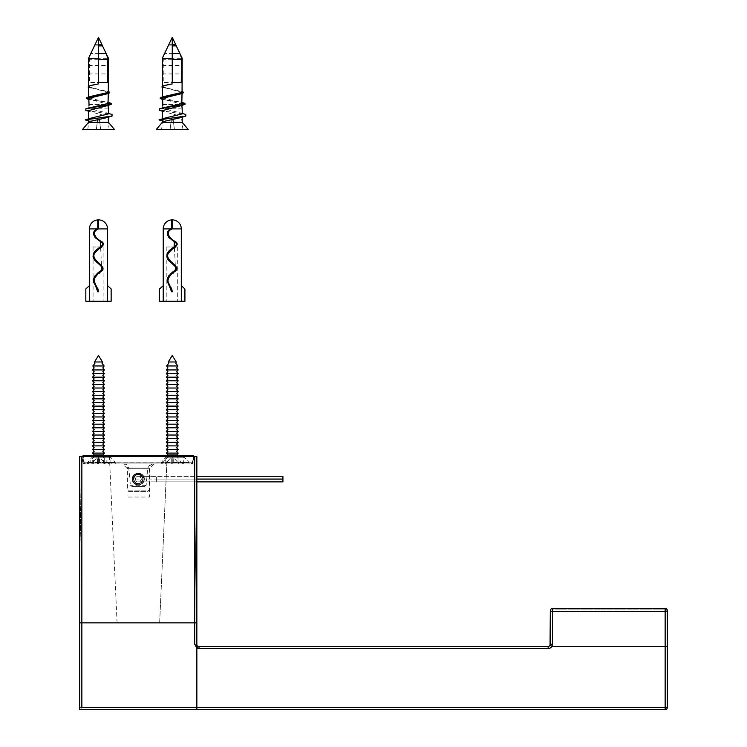 <?xml version="1.0" encoding="UTF-8"?>
<svg xmlns="http://www.w3.org/2000/svg" width="747" height="747" viewBox="0 0 747 747"><rect width="100%" height="100%" fill="white"/><g stroke="black" fill="none" stroke-linecap="round" stroke-linejoin="round"><path stroke-width="0.56" stroke-dasharray="3.73 2.8" d="M548.167 646.37A2.166 2.166 0 0 0 550.044 645.277A2.166 2.166 0 0 1 548.167 646.37L548.167 648.536L548.167 646.37A2.166 2.166 0 0 0 550.044 645.277L551.921 646.37L552.5 644.157L552.5 609.86L665.147 609.86L665.147 707.484L81.853 707.484L81.853 622.858L79.686 622.858L81.853 622.858L79.686 622.858L79.686 707.484A2.166 2.166 0 0 0 81.853 709.65L196.844 709.65L196.844 707.484L81.853 707.484L81.853 709.65A2.166 2.166 0 0 1 79.686 707.484L79.686 622.858L159.653 622.858L167.132 456.51L196.834 456.51L194.678 622.858L196.844 456.51L167.132 456.51L196.834 456.51L196.844 709.65L81.853 709.65L81.853 707.484L79.686 707.484L81.853 707.484L81.853 622.858L196.844 622.858L196.844 456.51L194.678 456.51L196.844 456.51L196.844 644.194L194.678 644.194L196.844 647.957L199.019 648.536L548.167 648.536A4.342 4.342 0 0 0 551.921 646.37L665.147 646.37L665.147 707.484L196.844 707.484L196.844 709.65L196.844 707.484L196.844 709.65L81.853 709.65A2.166 2.166 0 0 1 79.686 707.484L79.686 622.858L79.686 709.65L196.844 709.65L81.853 709.65L81.853 707.484L79.686 707.484L81.853 707.484L81.853 709.65A2.166 2.166 0 0 1 79.686 707.484L79.686 456.51L81.853 456.51L79.686 456.51L79.686 622.858L79.686 475.092L79.686 622.858L194.678 622.858L194.678 644.194L196.844 647.957L197.936 646.071A2.166 2.166 0 0 0 199.019 646.37A2.166 2.166 0 0 1 197.936 646.071A2.166 2.166 0 0 0 199.019 646.37A2.166 2.166 0 0 1 196.844 644.194A2.166 2.166 0 0 0 197.936 646.071A2.166 2.166 0 0 1 196.844 644.194A2.166 2.166 0 0 0 197.936 646.071L196.844 647.957L199.019 648.536L199.019 646.37L199.019 648.536L548.167 648.536A4.342 4.342 0 0 0 551.921 646.37L552.5 644.157L552.5 609.86A2.166 0.7 0 0 0 550.334 610.57A2.166 2.166 0 0 1 552.5 608.394M79.686 622.858L79.686 456.51L80.695 532.994C81.367 554.676 81.909 590.195 81.853 622.858C81.909 590.195 81.367 554.676 80.695 532.994L79.696 456.51L79.686 622.858L79.686 456.51L167.132 456.51L109.398 456.51L167.132 456.51L159.653 622.858L196.844 622.858L196.844 644.194L194.678 644.194L196.844 644.194L194.678 644.194L194.678 622.858L196.844 622.858M183.827 456.51L81.909 456.51L194.183 456.51L183.827 456.51L183.827 462.767L83.02 462.767L193.081 462.767L183.827 462.767L183.827 463.962L84.439 463.962L183.827 463.962M194.127 456.51L193.081 462.767A1.447 1.447 0 0 1 191.652 463.962A1.447 1.447 0 0 0 193.081 462.767L194.183 456.51L165.983 456.51L194.127 456.51L193.034 462.767A1.447 1.438 90 0 1 191.615 463.962L164.9 463.962A1.447 0.616 90 0 0 165.517 462.767L165.983 456.51L110.547 456.51L165.983 456.51M81.918 456.51L110.547 456.51L81.909 456.51L83.02 462.767A1.447 1.447 0 0 0 84.439 463.962A1.447 1.447 0 0 1 83.02 462.767L81.909 456.51L83.02 462.767A1.447 1.447 90 0 0 84.448 463.962M196.844 485.475L196.844 507.829L196.844 485.475M196.844 562.706L196.844 587.207L196.844 562.706M143.181 479.079C139.904 485.419 136.626 485.419 133.349 479.079C136.626 472.739 139.904 472.739 143.181 479.079C139.96 485.438 136.682 485.438 133.349 479.079C136.58 472.73 139.857 472.73 143.181 479.079C139.904 485.419 136.626 485.419 133.349 479.079C136.626 472.739 139.904 472.739 143.181 479.079M122.639 463.962L153.891 463.962L122.639 463.962L126.981 468.304L149.549 468.304L149.549 497.016L126.981 497.016L149.549 497.016M153.891 463.962L149.549 468.304L126.981 468.304L126.981 497.016M665.147 707.484L665.147 709.65L665.147 707.484L667.314 707.484L665.147 707.484M667.314 610.57A2.166 2.166 0 0 0 665.147 608.394A2.166 2.166 0 0 1 667.314 610.57A2.166 0.7 180 0 0 665.147 609.86L665.147 646.37L551.921 646.37L550.044 645.277L550.334 610.57A2.166 0.7 0 0 1 552.5 609.86L665.147 609.86A2.166 0.7 180 0 1 667.314 610.57L667.314 646.37L667.314 610.57L667.314 646.37L665.147 646.37L667.314 646.37M550.044 645.277L550.334 610.57M138.139 473.15C134.581 473.579 132.649 475.559 132.331 479.079C132.247 471.049 144.713 471.787 144.199 479.079C143.872 475.559 141.949 473.579 138.419 473.15L138.139 473.15M138.41 485.008C141.949 484.579 143.872 482.609 144.199 479.079C144.703 486.614 131.948 486.783 132.331 479.079C132.649 482.599 134.572 484.57 138.12 485.008L138.41 485.008M193.23 455.427L83.3 455.427M172.258 455.427L184.444 455.427L172.258 455.427L172.258 457.239L165.853 457.239L178.047 457.239L172.258 457.239L172.258 462.514L161.268 462.514L178.047 462.514L172.258 462.514L172.258 463.962L178.047 463.962L161.268 463.962L172.258 463.962L172.258 455.427M104.272 455.427L110.677 455.427L98.483 455.427L104.272 455.427L104.272 457.239L92.086 457.239L110.677 457.239L104.272 457.239L104.272 462.514L98.483 462.514L115.262 462.514L104.272 462.514L104.272 463.962L87.492 463.962L115.262 463.962L104.272 463.962L104.272 455.427M98.483 455.427L92.086 455.427L98.483 455.427L98.483 462.514L87.492 462.514L98.483 462.514L98.483 463.962L98.483 455.427M178.047 457.239L184.444 457.239L178.047 457.239L178.047 462.514L189.038 462.514L178.047 462.514L178.047 463.962L189.038 463.962L178.047 463.962L178.047 457.239M172.305 463.962L85.167 463.962L172.305 463.962L173.015 462.897L192.633 462.897L83.897 462.897L173.015 462.897L173.668 456.146L82.702 456.146M125.963 463.962L153.452 463.962L125.963 463.962L128.801 468.024L130.37 485.261L132.023 486.53L144.507 486.53L132.023 486.53M144.507 486.53L146.16 485.261L147.729 468.024L150.567 463.962M147.701 468.304L149.111 468.304L149.111 490.144L127.42 490.144L149.111 490.144L147.663 491.591L128.867 491.591L127.42 490.144L127.42 468.304L128.829 468.304M128.867 491.591L147.663 491.591M191.363 463.962L192.633 462.897L191.363 463.962M85.167 463.962L83.897 462.897L85.167 463.962M193.828 456.146L173.668 456.146L173.341 455.427M193.762 456.51L192.633 462.897L193.762 456.51M82.768 456.51L83.897 462.897L82.768 456.51M166.329 449.498L178.188 449.498M166.329 453.112L178.188 453.112M166.329 445.884L178.188 445.884M166.329 442.271L178.188 442.271M166.329 438.648L178.188 438.648M166.329 435.034L178.188 435.034M166.329 431.421L178.188 431.421M166.329 427.798L178.188 427.798M166.329 424.184L178.188 424.184M166.329 420.57L178.188 420.57M166.329 416.957L178.188 416.957M166.329 413.334L178.188 413.334M166.329 409.72L178.188 409.72M166.329 406.107L178.188 406.107M166.329 402.493L178.188 402.493M166.329 398.87L178.188 398.87M166.329 395.256L178.188 395.256M166.329 391.643L178.188 391.643M166.329 388.02L178.188 388.02M166.329 384.406L178.188 384.406M166.329 380.793L178.188 380.793M166.329 377.179L178.188 377.179M166.329 373.556L178.188 373.556M166.329 369.942L178.188 369.942M166.6 365.965L177.917 365.965M168.252 361.987L176.264 361.987M167.916 455.427L167.916 456.809L161.697 463.962L182.819 463.962L176.6 456.809L167.916 456.809L176.6 456.809L176.6 455.427M182.819 463.962L161.697 463.962M171.278 463.962L179.196 463.962L171.278 463.962L171.278 458.826L171.278 463.962L171.278 458.826L169.784 458.826L171.278 458.826L171.278 463.962M165.311 463.962L169.784 458.826L165.311 463.962M173.229 458.826L171.278 458.826L174.733 458.826L173.229 458.826L173.229 463.962L173.229 458.826M174.733 458.826L179.196 463.962L174.733 458.826M92.553 449.498L104.412 449.498M92.553 453.112L104.412 453.112M92.553 445.884L104.412 445.884M92.553 442.271L104.412 442.271M92.553 438.648L104.412 438.648M92.553 435.034L104.412 435.034M92.553 431.421L104.412 431.421M92.553 427.798L104.412 427.798M92.553 424.184L104.412 424.184M92.553 420.57L104.412 420.57M92.553 416.957L104.412 416.957M92.553 413.334L104.412 413.334M92.553 409.72L104.412 409.72M92.553 406.107L104.412 406.107M92.553 402.493L104.412 402.493M92.553 398.87L104.412 398.87M92.553 395.256L104.412 395.256M92.553 391.643L104.412 391.643M92.553 388.02L104.412 388.02M92.553 384.406L104.412 384.406M92.553 380.793L104.412 380.793M92.553 377.179L104.412 377.179M92.553 373.556L104.412 373.556M92.553 369.942L104.412 369.942M92.833 365.965L104.141 365.965M94.477 361.987L102.498 361.987M94.15 455.427L94.15 456.809L87.931 463.962L109.043 463.962L102.825 456.809L94.15 456.809L102.825 456.809L102.825 455.427M109.043 463.962L87.931 463.962M97.512 463.962L105.43 463.962L97.512 463.962L97.512 458.826L97.512 463.962L97.512 458.826L96.008 458.826L97.512 458.826L97.512 463.962M91.545 463.962L96.008 458.826L91.545 463.962M99.463 458.826L97.512 458.826L100.957 458.826L99.463 458.826L99.463 463.962L99.463 458.826M100.957 458.826L105.43 463.962L100.957 458.826M172.258 228.899L172.258 219.87M174.322 247.061L174.406 246.996C168.056 251.459 165.545 254.307 166.889 255.549C165.778 256.623 167.449 259.209 171.903 263.317C177.599 266.856 176.507 271.077 168.645 275.97C164.639 280.965 169.186 283.412 171.539 291.732L171.465 290.471M171.231 289.603L167.197 280.022L173.649 271.852M173.892 271.628L174.733 270.638M175.181 269.854L175.48 269.051M175.601 268.201L175.489 267.342M175.265 266.744L174.901 266.128M173.528 264.587L172.66 263.878M171.614 263.103L170.185 262.001M169.737 261.618L169.149 261.039M168.15 259.769L167.459 258.453M167.048 257.192L166.898 256.081M166.889 255.95L167.076 254.26M167.197 253.831L167.701 252.663M168.075 252.019L168.495 251.431M169.513 250.348L170.643 249.461M171.026 249.209L172.436 248.349M174.34 241.374L172.594 240.17M171.521 239.526L170.456 238.844M169.56 238.144L168.766 237.369M167.991 231.766L168.561 230.814M169.597 229.628L170.512 228.909L163.22 228.909M171.493 290.62L171.166 289.425M170.624 288.23L169.905 286.997M169.009 285.559L168.215 284.177M168.122 284L167.58 282.711M167.253 281.376L167.188 280.414M167.328 278.995L167.617 277.949M167.73 277.651L168.42 276.297M169.289 275.213L170.344 274.28M171.689 273.318L173.099 272.31M174.789 270.554L175.228 269.742M175.498 268.939L175.564 267.687M175.396 267.053L175.181 266.576M174.826 266.007L173.855 264.896M172.594 263.831L171.735 263.187M169.924 261.786L168.738 260.572M167.253 257.911L166.954 256.669M167.02 254.494L167.384 253.336M168 252.131L168.654 251.235M168.831 251.029L170.036 249.909M172.071 248.574L173.22 247.864M173.556 247.63L174.144 247.201M163.22 285.681L163.22 301.237L163.22 285.681L159.597 288.94L159.597 301.237L181.297 301.237L181.297 285.681L184.911 288.94L184.911 301.237L181.297 301.237L181.297 285.681M174.415 247.911L175.573 270.657M174.938 271.563L173.416 272.982M172.762 273.458L171.324 274.457M170.111 275.428L169.532 276.017M169.354 276.241L168.579 277.501M168.094 278.892L167.907 280.368M167.963 281.236L168.271 282.497M168.738 283.617L169.28 284.616M169.905 285.634L171.287 287.931M171.894 289.313L172.24 290.788M172.268 291.535L172.258 291.788C169.504 286.232 168.178 281.722 168.28 278.239C171.054 273.467 178.449 270.106 176.217 267.258C176.796 265.017 168.336 261.03 167.879 257.491C166.656 254.185 169.186 250.693 175.47 246.996L177.683 246.996L175.47 246.996M181.297 228.909L172.221 228.909C165.442 231.719 168.103 238.116 175.181 241.16C180.046 245.324 174.499 246.566 168.196 253.27C163.798 260.012 180.933 265.913 175.722 270.395C172.006 273.075 169.401 276.306 167.926 280.078L172.258 291.788M174.406 246.996L166.833 246.996L174.406 246.996M98.501 291.535L94.15 280.078C95.635 276.306 98.231 273.075 101.947 270.395C107.166 265.913 90.023 260.012 94.43 253.27C100.733 246.566 106.27 245.324 101.415 241.16C94.337 238.116 91.676 231.719 98.455 228.909L98.483 219.87M100.556 247.061L100.64 246.996C94.281 251.459 91.778 254.307 93.123 255.549C92.012 256.623 93.674 259.209 98.128 263.317C103.824 266.856 102.741 271.077 94.878 275.97C90.863 280.965 95.42 283.412 97.764 291.732L97.689 290.471M97.465 289.603L93.431 280.022L99.874 271.852M100.117 271.628L100.957 270.638M101.405 269.854L101.704 269.051M101.835 268.201L101.723 267.342M101.489 266.744L101.134 266.128M99.753 264.587L98.884 263.878M97.848 263.103L96.41 262.001M95.961 261.618L95.373 261.039M94.374 259.769L93.683 258.453M93.282 257.192L93.123 256.081M93.123 255.95L93.31 254.26M93.431 253.831L93.926 252.663M94.299 252.019L94.729 251.431M95.737 250.348L96.877 249.461M97.25 249.209L98.669 248.349M100.565 241.374L98.828 240.17M97.745 239.526L96.68 238.844M95.784 238.144L95 237.369M94.225 231.766L94.794 230.814M95.831 229.628L96.736 228.909L89.444 228.909M97.717 290.62L97.399 289.425M96.849 288.23L96.13 286.997M95.233 285.559L94.439 284.177M94.346 284L93.805 282.711M93.478 281.376L93.412 280.414M93.562 278.995L93.851 277.949M93.954 277.651L94.654 276.297M95.523 275.213L96.578 274.28M97.913 273.318L99.323 272.31M101.013 270.554L101.461 269.742M101.732 268.939L101.797 267.687M101.629 267.053L101.405 266.576M101.05 266.007L100.079 264.896M98.828 263.831L97.96 263.187M96.148 261.786L94.962 260.572M93.478 257.911L93.188 256.669M93.254 254.494L93.608 253.336M94.234 252.131L94.878 251.235M95.065 251.029L96.26 249.909M98.296 248.574L99.444 247.864M99.79 247.63L100.369 247.201M89.444 285.681L89.444 301.237L89.444 285.681L85.83 288.94L85.83 301.237L107.531 301.237L107.531 285.681L111.144 288.94L111.144 301.237L107.531 301.237L107.531 285.681M100.64 247.911L101.807 270.657M101.172 271.563L99.64 272.982M98.987 273.458L97.558 274.457M96.335 275.428L95.765 276.017M95.579 276.241L94.804 277.501M94.327 278.892L94.141 280.368M94.187 281.236L94.495 282.497M94.972 283.617L95.504 284.616M96.13 285.634L97.512 287.931M98.128 289.313L98.464 290.788M98.483 291.788C95.737 286.232 94.411 281.722 94.514 278.239C97.278 273.467 104.683 270.106 102.451 267.258C103.03 265.017 94.57 261.03 94.103 257.491C92.889 254.185 95.42 250.693 101.704 246.996L103.908 246.996L101.704 246.996M100.64 246.996L93.067 246.996L100.64 246.996M180.438 54.587L181.185 56.165M162.314 58.275L162.902 58.275L163.257 59.723L163.257 82.478L172.258 82.478L172.258 37.35L172.258 58.275L182.193 58.275M172.258 58.275L172.258 82.478L172.258 53.56L164.573 53.56L162.902 58.275M161.744 98.109L162.538 97.922L162.51 96.979M182.277 92.46L162.36 87.091M182.1 92.507L182.081 93.431M162.538 97.922L181.82 102.498M163.752 85.681L162.388 86.391M162.557 96.961L160.325 97.792M163.752 96.587L162.557 97.138M162.36 86.829L182.109 91.816M182.221 122.349L162.295 122.349M180.513 117.681L182.221 116.551L164.116 111.779L162.295 110.64M180.541 105.794L185.079 104.263M163.752 107.493L162.295 108.446L180.615 112.9L182.221 113.88M183.136 103.824L181.745 104.094L162.575 99.192M181.745 104.094L181.717 105.29M181.764 105.915L181.838 106.522M161.632 99.118L183.725 102.955M162.36 87.38L182.109 91.554M159.587 110.369L185.658 114.431M182.035 93.45L183.463 92.749M177.487 118.073L172.996 118.073L173.295 120.519L171.119 121.359L171.521 118.073L176.563 118.194M173.295 120.519L173.164 119.464L171.306 119.828L171.119 121.359M180.55 93.917L182.035 93.179M173.164 119.464L174.396 129.464L172.996 118.073L174.396 129.464L161.576 129.464L170.12 129.464L171.521 118.073L172.996 118.073L174.396 129.464L182.931 129.464L170.12 129.464L171.521 118.073L162.977 118.073L171.521 118.073L170.12 129.464L171.306 119.828M161.576 129.464L162.977 118.073L161.576 129.464M188.207 129.464L156.31 129.464M163.836 118.371L163.836 121.425M162.342 107.932L162.622 106.793M162.641 106.7L162.753 105.887M162.799 105.234L162.79 104.58L181.726 104.58M172.258 59.723L163.257 59.723M181.26 82.478L163.257 82.478M182.931 129.464L181.54 118.073L182.931 129.464M168.252 45.884L172.258 45.884L172.258 53.56M172.258 37.35L172.258 45.884M168.785 44.652L172.258 44.652M106.662 54.587L107.419 56.165M88.548 58.275L89.136 58.275L89.481 59.723L89.481 82.478L98.483 82.478L98.483 37.35L98.483 58.275L108.427 58.275M98.483 58.275L98.483 82.478L98.483 53.56L90.798 53.56L89.136 58.275M87.978 98.109L88.762 97.922L88.734 96.979M108.511 92.46L88.585 87.091M108.324 92.507L108.306 93.431M88.762 97.922L108.054 102.498M89.976 85.681L88.622 86.391M88.781 96.961L86.559 97.792M89.985 96.587L88.79 97.138M88.585 86.829L108.334 91.816M108.455 122.349L88.519 122.349M106.746 117.681L108.455 116.551L90.34 111.779L88.519 110.64M106.765 105.794L111.312 104.263M89.976 107.493L88.519 108.446L106.84 112.9L108.455 113.88M109.37 103.824L107.979 104.094L88.8 99.192M107.979 104.094L107.951 105.29M107.988 105.915L108.072 106.522M87.857 99.118L109.949 102.955M88.594 87.38L108.334 91.554M85.812 110.369L111.882 114.431M108.259 93.45L109.697 92.749M103.721 118.073L99.22 118.073L99.519 120.519L97.343 121.359L97.745 118.073L102.778 118.073M99.519 120.519L99.398 119.464L97.53 119.828L97.343 121.359M106.784 93.917L108.268 93.179M99.398 119.464L100.621 129.464L99.22 118.073L100.621 129.464L87.81 129.464L96.354 129.464L97.745 118.073L99.22 118.073L100.621 129.464L109.165 129.464L96.354 129.464L97.745 118.073L89.21 118.073L97.745 118.073L96.354 129.464L97.53 119.828M87.81 129.464L89.21 118.073L87.81 129.464M114.431 129.464L82.544 129.464M90.06 118.371L90.06 121.425M88.576 107.932L88.856 106.793M88.874 106.7L88.986 105.887M89.024 105.234L89.024 104.58L107.951 104.58M98.483 59.723L89.481 59.723M107.493 82.478L89.481 82.478M109.165 129.464L107.764 118.073L109.165 129.464M94.486 45.884L98.483 45.884L98.483 53.56M98.483 37.35L98.483 45.884M95.009 44.652L98.483 44.652M133.778 479.079A4.482 4.482 0 0 0 138.26 483.561A4.482 4.482 0 0 0 142.752 479.079A4.482 4.482 0 0 0 138.26 474.597A4.482 4.482 0 0 0 133.778 479.079A4.482 4.482 0 0 0 138.26 483.561A4.482 4.482 0 0 0 142.752 479.079A4.482 4.482 0 0 0 138.26 474.597A4.482 4.482 0 0 0 133.778 479.079M136.636 481.908L135.002 479.079L136.636 476.259L139.894 476.259L141.528 479.079L139.894 481.908L136.636 481.908L135.002 479.079L136.636 476.259L139.894 476.259L141.528 479.079L139.894 481.908L136.636 481.908M142.826 480.256A4.706 4.706 0 0 1 137.093 483.636C139.708 484.635 141.93 483.851 143.76 481.311A5.929 5.929 0 0 1 140.567 484.542C135.935 485.41 133.349 483.589 132.779 479.079C132.845 472.151 143.695 472.776 143.032 479.079L142.826 480.256C142.145 474.429 139.353 473.122 134.441 476.325C133.125 482.459 135.44 484.542 141.398 482.59C144.078 477.38 142.49 474.737 136.626 474.672C132.228 478.547 132.751 481.591 138.186 483.785L138.625 483.776C135.898 484.299 133.844 483.15 132.462 480.312A5.929 5.929 0 0 0 135.048 484.056C125.207 476.922 143.536 466.94 144.199 479.079C144.573 471.441 131.948 471.422 132.331 479.079C132.135 469.844 147.42 472.832 143.76 481.311M140.567 484.542C152.155 478.491 133.424 466.053 132.331 479.079C131.958 471.441 144.582 471.432 144.199 479.079C144.582 471.432 131.958 471.441 132.331 479.079C131.995 471.432 144.535 471.413 144.199 479.079C144.535 471.413 131.995 471.432 132.331 479.079C131.958 471.422 144.563 471.441 144.199 479.079C144.498 470.591 130.398 472.076 132.462 480.312M137.093 483.636L138.186 483.785L138.167 485.008C134.628 484.626 132.686 482.655 132.331 479.079C132.686 482.655 134.628 484.626 138.167 485.008C141.818 484.7 143.835 482.73 144.199 479.079C143.835 482.73 141.818 484.7 138.167 485.008L138.111 483.785C142.724 482.758 143.947 480.144 141.771 475.942C137.401 473.262 134.665 474.429 133.573 479.443A4.706 4.706 0 0 0 138.625 483.776M132.331 479.079C131.967 486.727 144.563 486.736 144.199 479.079C144.582 486.717 131.986 486.745 132.331 479.079C131.967 486.727 144.563 486.727 144.199 479.079C143.816 482.767 141.781 484.747 138.074 485.008C134.581 484.579 132.667 482.609 132.331 479.079C131.986 486.745 144.582 486.717 144.199 479.079C144.563 486.727 131.967 486.727 132.331 479.079M135.048 484.056L138.074 484.887C141.641 484.476 143.517 482.534 143.704 479.079C143.685 472.207 132.845 472.842 133.536 479.079L133.573 479.443M141.482 479.079L156.347 479.079L156.347 481.862L136.654 481.862L135.048 479.079L136.654 476.297L156.347 476.297L139.876 476.297L141.482 479.079L139.876 481.862L136.654 481.862L135.048 479.079L136.654 476.297L139.876 476.297L141.482 479.079L139.876 481.862L196.844 481.862M135.048 479.079L156.347 479.079L156.347 476.297L282.917 476.297L282.917 481.862L156.347 481.862L156.347 479.079L196.844 479.079M282.917 479.079L156.347 479.079L156.347 476.297L196.844 476.297M117.074 622.858L109.398 456.51M92.264 463.962L92.264 456.51M191.652 463.962A1.447 1.447 0 0 0 193.081 462.767M111.63 463.962A1.447 0.616 90 0 1 111.014 462.767L110.547 456.51M159.653 622.858L167.132 456.51M153.452 463.962C150.819 464.223 149.372 465.67 149.111 468.304L127.42 468.304C127.158 465.67 125.711 464.223 123.078 463.962M128.801 468.024L147.729 468.024M146.16 485.261L130.37 485.261M190.989 463.962L192.24 462.897L193.417 456.146L192.829 455.427M183.108 463.962L183.108 456.51M93.422 463.962L93.422 456.51M85.541 463.962L84.29 462.897L83.113 456.146L83.701 455.427M104.225 463.962L103.516 462.897L103.189 455.427M176.6 454.923L167.916 454.923M102.825 454.923L94.15 454.923M98.455 228.909L107.531 228.909M162.314 65.465L182.193 65.465M162.79 104.58L184.033 104.58M162.323 73.944L182.193 73.944M88.548 65.465L108.427 65.465M89.024 104.58L110.257 104.58M88.557 73.944L108.418 73.944M196.844 587.357L196.844 551.435L196.844 587.357M196.844 516.803L196.844 483.486L196.844 516.803M161.268 463.962L161.268 462.514L165.853 457.239L165.853 455.427M189.038 463.962L189.038 462.514L184.444 457.239L184.444 455.427M110.677 455.427L110.677 457.239L115.262 462.514L115.262 463.962M92.086 455.427L92.086 457.239L87.492 462.514L87.492 463.962M166.833 246.996L166.833 301.237M177.683 246.996L177.683 301.237M93.067 246.996L93.067 301.237M103.908 246.996L103.908 301.237M182.221 116.551L182.221 117.13M181.829 102.376L180.615 101.994M181.923 91.498L180.615 91.087M180.615 112.9L182.221 113.404M163.444 87.819L164.116 88.034M162.575 99.416L164.116 99.902M164.116 111.779L162.295 111.191M162.295 118.866L162.295 120.939M182.221 108.11L162.295 108.446M108.455 116.551L108.455 117.13M108.054 102.376L106.84 101.994M108.156 91.498L106.849 91.087M106.84 112.9L108.455 113.404M89.668 87.819L90.35 88.034M88.809 99.416L90.34 99.902M90.34 111.779L88.519 111.191M88.519 118.866L88.519 120.939M108.455 108.11L88.519 108.446"/><path stroke-width="1.12" d="M550.334 644.194L550.334 610.57A2.166 2.166 0 0 1 552.5 608.394L665.147 608.394A2.166 2.166 0 0 1 667.314 610.57L667.314 646.37L551.921 646.37L552.5 644.25L550.334 644.194L550.334 610.57A2.166 2.166 0 0 1 552.5 608.394L665.147 608.394A2.166 2.166 0 0 1 667.314 610.57L667.314 707.484L81.853 707.484L81.853 456.51L194.678 456.51L194.678 622.858L81.853 622.858L81.853 456.51L194.678 456.51L194.678 644.194L196.844 647.957L199.019 648.536L548.167 648.536A4.342 4.342 0 0 0 551.921 646.37L552.5 644.25L550.334 644.194L552.5 644.157L550.334 644.194L550.044 645.277L550.334 610.57A2.166 2.166 0 0 1 552.5 608.394L665.147 608.394A2.166 2.166 0 0 1 667.314 610.57L667.314 707.484A2.166 2.166 0 0 1 665.147 709.65L79.686 709.65L79.686 456.51L196.844 456.51L196.844 644.194L196.844 622.858L79.686 622.858M550.334 610.57A2.166 0.868 0 0 0 552.5 611.429L552.5 608.394L552.5 611.429A2.166 0.868 0 0 1 550.334 610.57A2.166 2.166 0 0 1 552.5 608.394L665.147 608.394A2.166 2.166 0 0 1 667.314 610.57L667.314 707.484A2.166 2.166 0 0 1 665.147 709.65L196.844 709.65L196.844 622.858M79.686 475.092L79.686 456.51L79.686 475.092M196.844 507.829L196.844 562.706L196.844 507.829M196.844 587.207L196.844 622.699L196.844 587.207M665.147 709.65L665.147 707.484L81.853 707.484L81.853 622.858L194.678 622.858L194.678 644.194L196.844 647.957L199.019 648.536L548.167 648.536A4.342 4.342 0 0 0 551.921 646.37L550.044 645.277L551.921 646.37L665.147 646.37L665.147 709.65L196.844 709.65L665.147 709.65A2.166 2.166 0 0 0 667.314 707.484L665.147 707.484L665.147 611.429L665.147 646.37L667.314 646.37L667.314 707.484A2.166 2.166 0 0 1 665.147 709.65A2.166 2.166 0 0 0 667.314 707.484A2.166 2.166 0 0 1 665.147 709.65M199.019 646.37L548.167 646.37A2.166 2.166 0 0 0 550.035 645.296A2.166 2.166 0 0 1 548.167 646.37L548.167 648.536L548.167 646.37A2.166 2.166 0 0 0 550.035 645.296A2.166 2.166 0 0 1 548.167 646.37L199.019 646.37L548.167 646.37L199.019 646.37L199.019 648.536L199.019 646.37M667.314 610.57A2.166 0.868 180 0 1 665.147 611.429L665.147 608.394L665.147 611.429A2.166 0.868 180 0 0 667.314 610.57L667.314 610.57A2.166 2.166 0 0 0 665.147 608.394A2.166 2.166 0 0 1 667.314 610.57L667.314 610.57M83.3 455.427L82.702 456.146L83.3 455.427L193.23 455.427L193.762 456.51L183.108 456.51M82.702 456.146L183.108 456.146L183.108 455.427M193.23 455.427L193.828 456.146M178.188 453.112L176.6 451.309L178.188 449.498L166.329 449.498L167.916 451.309L166.329 453.112L178.188 453.112L176.6 455.427M178.188 449.498L176.6 447.696L178.188 445.884L166.329 445.884L167.916 447.696L166.329 449.498M178.188 445.884L176.6 444.073L178.188 442.271L166.329 442.271L167.916 444.073L166.329 445.884M178.188 442.271L176.6 440.459L178.188 438.648L166.329 438.648L167.916 440.459L166.329 442.271M178.188 438.648L176.6 436.846L178.188 435.034L166.329 435.034L167.916 436.846L166.329 438.648M178.188 435.034L176.6 433.223L178.188 431.421L166.329 431.421L167.916 433.223L166.329 435.034M178.188 431.421L176.6 429.609L178.188 427.798L166.329 427.798L167.916 429.609L166.329 431.421M178.188 427.798L176.6 425.995L178.188 424.184L166.329 424.184L167.916 425.995L166.329 427.798M178.188 424.184L176.6 422.382L178.188 420.57L166.329 420.57L167.916 422.382L166.329 424.184M178.188 420.57L176.6 418.759L178.188 416.957L166.329 416.957L167.916 418.759L166.329 420.57M178.188 416.957L176.6 415.145L178.188 413.334L166.329 413.334L167.916 415.145L166.329 416.957M178.188 413.334L176.6 411.532L178.188 409.72L166.329 409.72L167.916 411.532L166.329 413.334M178.188 409.72L176.6 407.909L178.188 406.107L166.329 406.107L167.916 407.909L166.329 409.72M178.188 406.107L176.6 404.295L178.188 402.493L166.329 402.493L167.916 404.295L166.329 406.107M178.188 402.493L176.6 400.681L178.188 398.87L166.329 398.87L167.916 400.681L166.329 402.493M178.188 398.87L176.6 397.068L178.188 395.256L166.329 395.256L167.916 397.068L166.329 398.87M178.188 395.256L176.6 393.445L178.188 391.643L166.329 391.643L167.916 393.445L166.329 395.256M178.188 391.643L176.6 389.831L178.188 388.02L166.329 388.02L167.916 389.831L166.329 391.643M178.188 388.02L176.6 386.218L178.188 384.406L166.329 384.406L167.916 386.218L166.329 388.02M178.188 384.406L176.6 382.595L178.188 380.793L166.329 380.793L167.916 382.595L166.329 384.406M178.188 380.793L176.6 378.981L178.188 377.179L166.329 377.179L167.916 378.981L166.329 380.793M178.188 377.179L176.6 375.368L178.188 373.556L166.329 373.556L167.916 375.368L166.329 377.179M178.188 373.556L176.6 371.754L178.188 369.942L166.329 369.942L167.916 371.754L166.329 373.556M178.188 369.942L176.6 367.907L177.917 365.965L166.6 365.965L167.916 367.907L166.329 369.942M172.258 361.987L168.252 361.987L172.258 355.479L176.264 361.987L172.258 361.987M176.6 454.923L167.916 454.923L167.916 455.427M104.412 453.112L102.825 451.309L104.412 449.498L92.553 449.498L94.15 451.309L92.553 453.112L104.412 453.112L102.825 455.427M104.412 449.498L102.825 447.696L104.412 445.884L92.553 445.884L94.15 447.696L92.553 449.498M104.412 445.884L102.825 444.073L104.412 442.271L92.553 442.271L94.15 444.073L92.553 445.884M104.412 442.271L102.825 440.459L104.412 438.648L92.553 438.648L94.15 440.459L92.553 442.271M104.412 438.648L102.825 436.846L104.412 435.034L92.553 435.034L94.15 436.846L92.553 438.648M104.412 435.034L102.825 433.223L104.412 431.421L92.553 431.421L94.15 433.223L92.553 435.034M104.412 431.421L102.825 429.609L104.412 427.798L92.553 427.798L94.15 429.609L92.553 431.421M104.412 427.798L102.825 425.995L104.412 424.184L92.553 424.184L94.15 425.995L92.553 427.798M104.412 424.184L102.825 422.382L104.412 420.57L92.553 420.57L94.15 422.382L92.553 424.184M104.412 420.57L102.825 418.759L104.412 416.957L92.553 416.957L94.15 418.759L92.553 420.57M104.412 416.957L102.825 415.145L104.412 413.334L92.553 413.334L94.15 415.145L92.553 416.957M104.412 413.334L102.825 411.532L104.412 409.72L92.553 409.72L94.15 411.532L92.553 413.334M104.412 409.72L102.825 407.909L104.412 406.107L92.553 406.107L94.15 407.909L92.553 409.72M104.412 406.107L102.825 404.295L104.412 402.493L92.553 402.493L94.15 404.295L92.553 406.107M104.412 402.493L102.825 400.681L104.412 398.87L92.553 398.87L94.15 400.681L92.553 402.493M104.412 398.87L102.825 397.068L104.412 395.256L92.553 395.256L94.15 397.068L92.553 398.87M104.412 395.256L102.825 393.445L104.412 391.643L92.553 391.643L94.15 393.445L92.553 395.256M104.412 391.643L102.825 389.831L104.412 388.02L92.553 388.02L94.15 389.831L92.553 391.643M104.412 388.02L102.825 386.218L104.412 384.406L92.553 384.406L94.15 386.218L92.553 388.02M104.412 384.406L102.825 382.595L104.412 380.793L92.553 380.793L94.15 382.595L92.553 384.406M104.412 380.793L102.825 378.981L104.412 377.179L92.553 377.179L94.15 378.981L92.553 380.793M104.412 377.179L102.825 375.368L104.412 373.556L92.553 373.556L94.15 375.368L92.553 377.179M104.412 373.556L102.825 371.754L104.412 369.942L92.553 369.942L94.15 371.754L92.553 373.556M104.412 369.942L102.825 367.907L104.141 365.965L92.833 365.965L94.15 367.907L92.553 369.942M98.483 361.987L94.477 361.987L98.483 355.479L102.498 361.987L98.483 361.987M102.825 454.923L94.15 454.923L94.15 455.427M172.258 228.899L172.258 219.87A9.039 9.039 0 0 1 181.297 228.909L172.221 228.909C164.433 232 169.597 238.695 175.853 241.851C180.485 245.838 171.969 247.248 167.767 254.484C166.03 261.618 181.894 266.38 175.013 271.469C170.4 274.196 168.047 277.473 167.972 281.302L171.493 290.62M171.53 228.377L170.512 228.909L171.53 228.377L171.53 219.898L171.53 228.377M171.53 219.898A9.039 9.039 0 0 0 163.22 228.909L170.512 228.909C162.08 234.483 172.566 240.132 175.405 242.43C179.28 246.08 171.268 246.333 167.02 254.494C165.545 262.197 180.4 266.464 174.733 270.647C170.97 272.832 168.458 276.045 167.188 280.293L171.539 291.732L172.258 291.788M171.465 290.471L171.231 289.603M174.733 270.638L175.181 269.854M175.48 269.051L175.601 268.201M175.489 267.342L175.265 266.744M174.901 266.128L174.032 265.073M172.66 263.878L171.614 263.103M169.149 261.039L168.15 259.769M167.459 258.453L167.048 257.192M167.701 252.663L168.075 252.019M168.495 251.431L169.513 250.348M172.436 248.349L173.024 247.985M173.416 247.733L174.322 247.061M174.144 247.201L174.34 241.374M172.594 240.17L171.521 239.526M170.456 238.844L169.56 238.144M168.766 237.369L167.991 231.766M168.561 230.814L169.597 229.628M171.166 289.425L170.624 288.23M169.905 286.997L169.009 285.559M167.58 282.711L167.253 281.376M167.197 280.172L167.328 278.995M168.42 276.297L169.289 275.213M170.344 274.28L171.689 273.318M173.099 272.31L174.789 270.554M175.228 269.742L175.498 268.939M175.564 267.687L175.396 267.053M175.181 266.576L174.826 266.007M173.855 264.896L172.594 263.831M171.735 263.187L169.924 261.786M168.738 260.572L167.823 259.218M167.701 258.994L167.253 257.911M166.954 256.669L167.02 254.494M167.384 253.336L168 252.131M170.036 249.909L172.071 248.574M181.297 301.237L181.297 285.681L184.911 288.94L184.911 301.237L163.22 301.237L163.22 285.681L159.597 288.94L159.597 301.237L163.22 301.237M175.47 246.996L174.415 247.911M175.573 270.657L174.938 271.563M173.416 272.982L172.762 273.458M171.324 274.457L170.111 275.428M168.579 277.501L168.094 278.892M167.907 280.368L167.963 281.236M168.271 282.497L168.738 283.617M169.28 284.616L169.905 285.634M171.287 287.931L171.894 289.313M172.24 290.788L172.268 291.535M98.483 228.899L98.483 219.87A9.039 9.039 0 0 1 107.531 228.909L98.455 228.909C90.658 232 95.831 238.695 102.087 241.851C106.718 245.838 98.202 247.248 93.991 254.484C92.264 261.618 108.128 266.38 101.247 271.469C96.624 274.196 94.281 277.473 94.206 281.302L97.717 290.62M97.764 228.377L96.736 228.909L97.764 228.377L97.764 219.898L97.764 228.377M97.764 219.898A9.039 9.039 0 0 0 89.444 228.909L96.736 228.909C88.305 234.483 98.8 240.132 101.629 242.43C105.514 246.08 97.493 246.333 93.254 254.494C91.769 262.197 106.625 266.464 100.957 270.647C97.203 272.832 94.692 276.045 93.422 280.293L97.764 291.732L98.483 291.788M97.689 290.471L97.465 289.603M100.957 270.638L101.405 269.854M101.704 269.051L101.835 268.201M101.723 267.342L101.489 266.744M101.134 266.128L100.266 265.073M98.884 263.878L97.848 263.103M95.373 261.039L94.374 259.769M93.683 258.453L93.282 257.192M93.926 252.663L94.299 252.019M94.729 251.431L95.737 250.348M98.669 248.349L99.248 247.985M99.65 247.733L100.556 247.061M100.369 247.201L100.565 241.374M98.828 240.17L97.745 239.526M96.68 238.844L95.784 238.144M95 237.369L94.225 231.766M94.794 230.814L95.831 229.628M97.399 289.425L96.849 288.23M96.13 286.997L95.233 285.559M93.805 282.711L93.478 281.376M93.422 280.172L93.562 278.995M94.654 276.297L95.523 275.213M96.578 274.28L97.913 273.318M99.323 272.31L101.013 270.554M101.461 269.742L101.732 268.939M101.797 267.687L101.629 267.053M101.405 266.576L101.05 266.007M100.079 264.896L98.828 263.831M97.96 263.187L96.148 261.786M94.962 260.572L94.047 259.218M93.935 258.994L93.478 257.911M93.188 256.669L93.254 254.494M93.608 253.336L94.234 252.131M96.26 249.909L98.296 248.574M107.531 301.237L107.531 285.681L111.144 288.94L111.144 301.237L89.444 301.237L89.444 285.681L85.83 288.94L85.83 301.237L89.444 301.237M101.704 246.996L100.64 247.911M101.807 270.657L101.172 271.563M99.64 272.982L98.987 273.458M97.558 274.457L96.335 275.428M94.804 277.501L94.327 278.892M94.141 280.368L94.187 281.236M94.495 282.497L94.972 283.617M95.504 284.616L96.13 285.634M97.512 287.931L98.128 289.313M98.464 290.788L98.501 291.535M181.614 58.275L182.193 58.275L179.943 53.56L181.614 58.275L181.26 82.478L172.258 82.478L172.258 58.275L162.314 58.275L164.573 53.56M172.258 58.275L172.258 37.35L175.732 44.652L172.258 44.652M172.258 45.884L176.255 45.884L175.732 44.652M176.255 45.884L180.438 54.587M181.185 56.165L182.193 58.275L182.053 92.413L163.752 96.587M162.388 86.391L162.314 58.275L172.258 37.35M172.258 59.723L181.26 59.723M179.943 53.56L172.258 53.56M162.51 96.979L162.36 87.091L161.875 86.951L162.36 87.38M182.193 58.275L182.109 91.816L183.426 92.198L182.1 92.507L181.82 102.498L184.976 103.422L183.136 103.824M172.258 83.907L163.584 85.737L162.388 86.605C163.574 85.7 166.861 84.803 172.258 83.907L163.752 85.681M162.388 86.605L162.557 97.138M161.875 86.951L162.351 86.596M162.36 86.829L162.314 58.275M172.258 122.349L182.221 122.349L188.207 129.464L156.31 129.464L162.295 122.349L172.258 122.349M185.658 114.431L185.882 116.018L159.018 119.903L163.836 121.425L180.513 117.681M162.295 110.64L180.541 105.794M182.221 113.88L163.836 118.371M181.726 105.411L181.764 105.915M181.838 106.522L181.941 107.036M182.184 107.97L182.221 113.899M181.726 104.58C182.259 108.875 182.259 109.118 181.717 105.29M182.053 92.413L183.463 92.749L182.044 93.44L160.325 97.792L162.585 98.287L162.79 104.58C162.276 109.099 162.276 109.099 162.79 104.58L162.575 99.192L160.194 98.473L161.632 99.118M183.725 102.955L184.976 103.422M160.194 98.473L162.538 97.922M182.109 91.554L183.426 92.198M159.018 119.903L163.593 118.456M159.653 108.745L181.764 103.525L185.079 104.263L159.653 108.745L159.587 110.369L162.295 111.191M181.764 103.525L182.035 93.179M162.585 98.287L180.55 93.917M162.753 105.887L162.799 105.234M107.839 58.275L108.427 58.275L106.167 53.56L107.839 58.275L107.493 82.478L98.483 82.478L98.483 58.275L88.548 58.275L90.798 53.56M98.483 58.275L98.483 37.35L101.966 44.652L98.483 44.652M98.483 45.884L102.488 45.884L101.966 44.652M102.488 45.884L106.662 54.587M107.419 56.165L108.427 58.275L108.278 92.413L89.985 96.587M88.622 86.391L88.548 58.275L98.483 37.35M98.483 59.723L107.493 59.723M106.167 53.56L98.483 53.56M88.734 96.979L88.585 87.091L88.099 86.951L88.594 87.38M108.427 58.275L108.334 91.816L109.66 92.198L108.324 92.507L108.054 102.498L111.21 103.422L109.37 103.824M98.483 83.907L89.808 85.737L88.622 86.605C89.808 85.7 93.095 84.803 98.483 83.907L89.976 85.681M88.622 86.605L88.79 97.138M88.099 86.951L88.585 86.596M88.585 86.829L88.548 58.275M98.483 122.349L108.455 122.349L114.431 129.464L82.544 129.464L88.519 122.349L98.483 122.349M111.882 114.431L112.106 116.018L85.251 119.903L90.06 121.425L106.746 117.681M88.519 110.64L106.765 105.794M108.455 113.88L90.06 118.371M107.951 105.411L107.988 105.915M108.072 106.522L108.166 107.036M108.408 107.97L108.455 113.899M107.951 104.58C108.492 108.875 108.483 109.118 107.951 105.29M108.278 92.413L109.697 92.749L108.268 93.44L86.559 97.792L88.818 98.287L89.024 104.58C88.51 109.099 88.51 109.099 89.024 104.58L88.8 99.192L86.428 98.473L87.857 99.118M109.949 102.955L111.21 103.422M86.428 98.473L88.762 97.922M108.334 91.554L109.66 92.198M85.251 119.903L89.817 118.456M85.886 108.745L107.998 103.525L111.312 104.263L85.886 108.745L85.812 110.369L88.519 111.191M107.998 103.525L108.268 93.179M88.818 98.287L106.784 93.917M88.986 105.887L89.024 105.234M196.844 476.297L282.917 476.297L282.917 481.862L196.844 481.862M196.844 479.079L282.917 479.079M197.936 646.071L196.844 647.957L197.936 646.071M552.5 644.25L552.5 611.429L665.147 611.429L552.5 611.429L552.5 644.25M93.422 455.427L93.422 456.51M196.844 551.435L196.844 516.803L196.844 551.435M196.844 483.486L196.844 456.912L196.844 483.486M168.252 361.987L168.663 363.406L166.6 365.965M177.917 365.965L175.844 363.406L176.264 361.987M167.916 454.923L166.329 453.112M94.477 361.987L94.897 363.406L92.833 365.965M104.141 365.965L102.078 363.406L102.498 361.987M94.15 454.923L92.553 453.112M163.22 285.681L163.22 228.909M181.297 285.681L181.297 228.909M89.444 285.681L89.444 228.909M107.531 285.681L107.531 228.909M182.221 117.13L182.221 122.349M161.613 97.25L163.901 96.54M183.883 103.002L181.829 102.376M182.221 113.404L185.826 114.487M161.501 99.08L162.575 99.416M182.044 93.44L180.4 93.973M180.4 117.718L185.882 116.018M180.4 105.841L183.977 104.72M162.295 110.621L162.295 118.866M162.295 120.939L162.295 122.349M108.455 117.13L108.455 122.349M87.838 97.25L90.135 96.54M110.117 103.002L108.054 102.376M108.455 113.404L112.059 114.487M87.735 99.08L88.809 99.416M108.268 93.44L106.625 93.973M106.634 117.718L112.115 116.018M106.634 105.841L110.201 104.72M88.519 110.621L88.519 118.866M88.519 120.939L88.519 122.349"/></g></svg>
